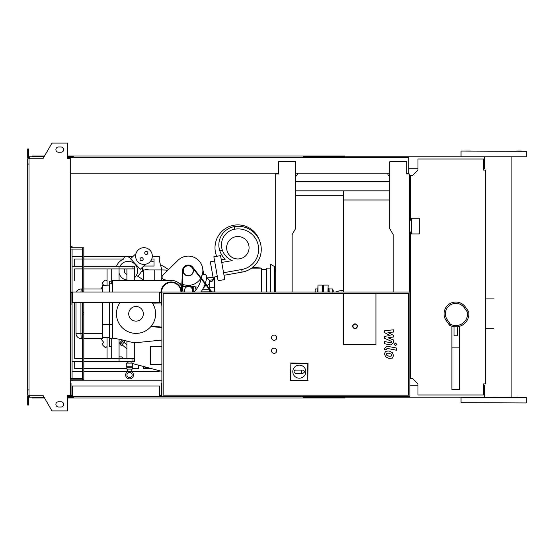 <?xml version="1.0" encoding="UTF-8"?>
<svg xmlns="http://www.w3.org/2000/svg" width="554" height="554" viewBox="0 0 554 554"><rect width="100%" height="100%" fill="white"/><g stroke="black" fill="none" stroke-linecap="round" stroke-linejoin="round"><path stroke-width="0.83" d="M201.815 291.383L201.344 291.383M295.531 190.853L389.774 190.853M295.531 181.324L389.774 181.324M295.531 195.687L343.57 195.687M419.274 233.927L419.274 218.262L411.442 218.262L411.442 233.927L419.274 233.927M343.57 190.853L343.57 199.994L389.774 199.994M343.57 199.994L343.57 292.013M72.602 395.646L71.037 395.646L71.037 383.375L70.254 383.375M159.531 395.646L161.096 395.646L161.096 383.375L161.879 383.375L161.879 396.429L409.87 396.429L409.87 292.013L70.254 292.013M159.531 396.429L159.531 385.986L72.602 385.986L72.602 396.429L161.879 396.429M29.002 164.095L27.7 164.095L27.7 158.749L29.002 158.749L29.002 395.251L42.935 395.251L51.979 410.916L67.643 410.916L67.643 395.646L70.254 395.646L70.254 396.429L72.602 396.429M72.602 292.796L71.037 292.796L71.037 305.06L70.254 305.06M159.531 292.796L161.096 292.796L161.096 305.06L161.879 305.06L161.879 292.013M159.531 292.013L159.531 302.449L72.602 302.449L72.602 292.013M274.126 353.355A2.611 2.611 0 0 1 271.515 350.744A2.611 2.611 0 0 1 274.126 348.134A2.611 2.611 0 0 1 276.737 350.744A2.611 2.611 0 0 1 274.126 353.355M274.126 340.301A2.611 2.611 0 0 1 271.515 337.691A2.611 2.611 0 0 1 274.126 335.08A2.611 2.611 0 0 1 276.737 337.691A2.611 2.611 0 0 1 274.126 340.301M343.307 344.484L343.307 293.578L375.937 293.578L375.937 344.484L343.307 344.484L343.307 293.578L375.937 293.578L375.937 344.484L343.307 344.484M408.568 395.127L163.181 395.127L163.181 293.315L408.568 293.315L408.568 395.127M161.879 383.375L161.879 305.06M292.796 371.665A6.523 6.523 0 0 1 299.319 365.134A6.523 6.523 0 0 1 305.843 371.665A6.523 6.523 0 0 1 299.319 378.188A6.523 6.523 0 0 1 292.796 371.665M302.976 370.1C304.984 371.138 304.984 372.184 302.976 373.23L301.411 373.23L301.411 370.1L302.976 370.1M301.411 373.23L295.663 373.23A1.565 1.565 0 0 1 294.098 371.665A1.565 1.565 0 0 1 295.663 370.1L301.411 370.1M290.85 380.231L290.85 363.292L307.789 363.292L307.789 380.231L290.573 380.508L290.85 363.292M290.573 363.015L307.789 363.292M308.066 363.015L307.789 380.231M308.066 380.508L290.573 380.508M357.399 326.209A2.348 2.348 0 0 0 355.052 323.855A2.348 2.348 0 0 0 352.704 326.209A2.348 2.348 0 0 0 355.052 328.557A2.348 2.348 0 0 0 357.399 326.209A2.348 2.348 0 0 1 355.052 328.557A2.348 2.348 0 0 1 352.704 326.209M410.417 220.222L410.417 175.32L412.765 175.32L417.986 170.099L417.986 159.005L483.51 159.005L483.51 170.099L485.595 170.099L485.595 383.901L483.51 383.901L483.51 394.995L417.986 394.995L417.986 383.901L412.765 378.68L410.417 378.68L410.417 231.967M72.075 247.763L72.075 246.461L70.254 246.461M70.773 249.065L70.773 292.013M70.773 305.06L70.773 378.548M72.075 249.065L72.075 292.013M72.075 292.796L72.075 378.548M72.075 379.85L72.075 380.764M70.254 378.548L82.518 378.548M70.254 247.763L83.827 247.763L83.827 292.013M70.254 379.85L82.518 379.85L82.518 302.449M70.254 249.065L82.518 249.065M82.518 292.013L82.518 247.763M83.827 302.449L83.827 379.85L82.518 379.85M391.131 356.146L391.519 355.19L391.131 354.096L388.998 353.175L386.851 353.265L386.463 354.207L386.851 355.315L388.998 356.236L391.131 356.146M392.412 352.642L388.998 350.98L385.563 351.312L384.483 353.819L385.563 356.769L388.998 358.431L392.412 358.099L393.499 355.571L392.412 352.642M396.622 348.057L387.101 346.208L384.587 348.286L384.587 349.539L386.443 349.899L386.443 349.055L387.239 348.431L396.622 350.253L396.622 348.057M394.143 344.366L395.48 345.703L396.809 344.366L395.48 343.037L394.143 344.366M384.587 332.656L390.113 335.572L384.587 336.34L384.587 338.265L391.539 341.423L391.539 342.109L390.743 342.739L384.58 341.555L384.58 343.75L390.889 344.962L393.402 342.871L393.395 339.955L387.952 337.753L393.395 337.005L393.395 335.288L387.952 332.435L393.395 332.075L393.395 329.81L384.587 330.738L384.587 332.656M126.901 348.847A3.656 3.656 0 0 0 126.672 348.646L122.012 344.733M127.974 363.112L127.974 361.319M131.111 363.112L131.111 361.319M132.808 366.242L126.277 366.242L126.277 363.112L132.808 363.112L132.157 369.116L130.938 371.332L129.989 371.727L128.147 371.332A3.913 3.913 0 0 0 129.546 378.901A3.913 3.913 0 0 0 130.938 371.332M126.277 366.242L126.935 367.808L132.157 367.808M126.935 367.808L126.935 369.116L132.157 369.116M126.935 369.116L128.147 371.332M129.096 371.727L129.989 371.727M129.546 377.599A2.611 2.611 0 0 0 132.157 374.989A2.611 2.611 0 0 0 129.546 372.378A2.611 2.611 0 0 0 126.935 374.989A2.611 2.611 0 0 0 129.546 377.599M126.901 344.747L124.027 342.33M124.698 341.534L121.34 345.53L120.142 344.526L123.494 340.523L124.698 341.534M120.814 343.722L119.809 342.884M122.822 341.326L121.825 340.488M128.182 341.43L128.05 341.389A115.26 115.26 0 0 0 119.068 339.242L122.295 339.927L119.068 343.625M115.149 338.542L112.538 338.148L115.149 338.542C120.19 339.429 120.19 339.429 115.149 338.542L117.725 338.986M206.808 278.191L206.552 278.129A3.913 3.913 0 0 1 209.647 281.958L208.941 284.202L207.078 285.635M205.735 285.878L206.538 285.795M206.552 278.129A3.913 3.913 0 0 1 209.647 281.958A3.913 3.913 0 0 0 206.552 278.129L208.159 278.884M209.62 281.494L212.217 281.19L209.62 281.494L209.246 280.227L209.578 281.21M214.613 261.045L210.333 261.8L213.055 277.229L217.327 276.474M206.573 277.997L213.055 277.229L213.352 279.735L209.246 280.227M211.919 291.882L216.178 292.013M200.991 291.882L211.261 291.882M194.059 292.013A26.107 26.107 0 0 0 201.13 278.828M201.261 278.143A26.107 26.107 0 0 0 201.49 276.626A2.611 2.611 0 0 1 204.384 274.334A2.611 2.611 0 0 1 206.67 277.229A31.329 31.329 0 0 1 205.319 283.371L205.319 283.364M201.434 277.035A14.619 14.619 0 0 1 201.019 277.838M200.742 278.323A14.619 14.619 0 0 1 184.593 284.888L182.363 284.313M181.851 284.181L179.247 283.51M178 260.304L167.516 270.594A7.057 7.057 0 0 0 165.431 270.033L161.775 269.95L161.775 280.393L167.169 280.393L164.019 279.583A2.611 2.611 0 0 1 162.841 275.193L178 260.304A14.619 14.619 0 0 1 202.189 275.13M181.726 286.771A11.745 11.745 0 0 0 171.276 280.393L112.538 280.393L112.538 292.013M134.054 266.294L134.054 268.905L132.995 268.905L132.995 266.294L134.726 266.294L134.726 280.393M83.827 266.294L119.068 266.294L119.068 268.905L132.995 268.905M119.068 280.393L119.068 268.905L83.827 268.905M82.518 268.905L74.686 268.905L74.686 280.788M82.518 358.708L74.686 358.708L74.686 302.449L74.686 346.832M83.827 361.319L119.068 361.319L119.068 358.708L83.827 358.708M119.068 339.242L119.068 358.708L134.054 358.708L134.054 361.319L132.995 361.319L132.995 358.708M134.726 342.49L134.726 361.319L134.054 361.319M130.813 342.047C135.855 342.677 135.855 342.677 130.813 342.047C135.855 342.677 135.855 342.677 130.813 342.047L128.203 341.437L130.813 342.047M109.408 302.449L109.408 324.249L112.538 324.249L112.552 338.148M113.695 338.314L114.893 338.501M161.775 269.95L143.534 269.95L143.534 280.393M119.068 361.319L132.995 361.319M72.075 361.319L82.518 361.319M119.068 266.294L132.995 266.294M111.506 338.605L112.538 337.933M112.538 284.465L111.506 283.786M111.236 283.786L109.408 283.786L109.408 281.176L111.236 281.176M161.879 340.059L138.922 342.379A28.718 28.718 0 0 1 128.203 341.437A115.26 115.26 0 0 0 128.064 341.396M112.538 338.148A115.26 115.26 0 0 1 128.203 341.437M183.021 292.013A11.745 11.745 0 0 0 182.197 287.817M112.538 324.249L112.538 302.449M152.44 303.121L161.096 302.996M181.996 292.013L183.028 270.484M192.37 267.534L211.358 292.013M161.879 327.144L151.36 325.994M161.879 327.67L150.965 326.472M161.096 292.013A10.18 10.18 0 0 1 171.276 281.958A10.18 10.18 0 0 1 181.456 292.013L182.508 270.463A5.741 5.741 0 0 1 192.778 267.215L212.023 292.013M152.094 302.609L161.096 302.47M180.936 292.013A9.66 9.66 0 0 0 171.276 282.485A9.66 9.66 0 0 0 161.616 292.013M205.118 283.967A31.329 31.329 0 0 1 200.894 292.013M185.701 285.13L197.792 287.27M203.727 274.341L202.639 268.191M203.56 287.637A3.393 3.393 0 0 0 205.479 284.431M183.021 270.733A5.221 5.221 0 0 0 188.242 275.954A5.221 5.221 0 0 0 193.464 270.733A5.221 5.221 0 0 0 188.242 265.511A5.221 5.221 0 0 0 183.021 270.733M187.771 275.802A5.09 5.09 0 0 1 183.173 270.262A5.09 5.09 0 0 1 188.72 265.664A5.09 5.09 0 0 1 193.311 271.211A5.09 5.09 0 0 1 187.771 275.802M188.706 265.795A4.958 4.958 0 0 1 193.18 271.197A4.958 4.958 0 0 1 187.785 275.67A4.958 4.958 0 0 1 183.305 270.276A4.958 4.958 0 0 1 188.706 265.795M120.086 302.449A19.577 19.577 0 0 0 136.035 333.383A19.577 19.577 0 0 0 151.983 302.449M128.722 313.806A7.306 7.306 0 0 0 136.035 321.119A7.306 7.306 0 0 0 143.341 313.806A7.306 7.306 0 0 0 136.035 306.501A7.306 7.306 0 0 0 128.722 313.806M136.36 275.4A3.656 3.656 0 0 1 136.492 275.476L143.534 279.915M119.92 266.294A9.397 9.397 0 0 1 136.914 267.215A9.397 9.397 0 0 1 134.726 277.499M126.901 280.04A9.397 9.397 0 0 1 119.068 272.935M126.901 274.424A3.913 3.913 0 0 1 124.74 268.905M116.485 266.294A12.527 12.527 0 0 1 123.694 259.043A2.874 2.874 0 0 1 128.299 256.807L130.682 258.607M142.212 267.485A2.874 2.874 0 0 1 142.129 270.83L137.939 276.391M82.518 368.625L74.686 368.625L74.686 361.319M74.686 358.708L74.686 352.309M74.686 275.303L74.686 268.905M74.686 266.294L74.686 258.988L82.518 258.988M138.382 365.107L138.382 368.625L132.157 368.625M126.935 368.625L83.827 368.625M72.075 256.377L82.518 256.377M83.827 256.377L125.661 256.377M127.475 256.377L133.071 256.377M152.302 256.377L159.268 256.377L159.268 260.29L161.858 269.95M151.519 368.625L143.604 368.625L143.604 366.506M72.075 371.235L82.518 371.235M83.827 371.235L128.099 371.235M130.986 371.235L159.268 371.235L159.268 370.702M123.701 258.988L83.827 258.988M143.77 266.038L154.047 266.038L154.047 258.988L151.775 258.988M145.737 264.21L140.3 269.272L130.509 258.773L135.938 253.697M143.957 247.693A8.352 8.352 0 0 1 152.308 256.045A8.352 8.352 0 0 1 143.957 264.403A8.352 8.352 0 0 1 135.598 256.045A8.352 8.352 0 0 1 143.957 247.693M141.595 257.61A1.565 1.565 0 0 1 143.161 259.175A1.565 1.565 0 0 1 141.595 260.74A1.565 1.565 0 0 1 140.03 259.175A1.565 1.565 0 0 1 141.595 257.61M146.311 251.357A1.565 1.565 0 0 1 147.876 252.922A1.565 1.565 0 0 1 146.311 254.487A1.565 1.565 0 0 1 144.746 252.922A1.565 1.565 0 0 1 146.311 251.357M103.626 285.095L102.809 284.271A1.302 1.302 0 0 1 102.809 282.429L104.658 280.58A1.302 1.302 0 0 1 106.5 280.58L107.06 281.141M100.814 289.008A43.074 43.074 0 0 1 102.358 286.951M107.06 346.479L106.5 347.033A1.302 1.302 0 0 1 104.658 347.033L102.809 345.19A1.302 1.302 0 0 1 102.809 343.341L103.785 342.365A43.074 43.074 0 0 1 100.814 338.605M192.875 286.397L182.266 286.397M196.033 289.79L195.264 286.82M192.418 292.013L192.418 286.397L192.418 292.013M193.727 286.55L193.727 292.013M161.879 346.437L150.39 346.437L150.39 364.712L161.879 364.712M123.085 358.708L121.811 356.88L119.068 356.88M127.974 362.316L124.913 361.319M161.879 371.402L132.808 363.611M184.586 292.013L184.586 290.317A3.913 3.913 0 0 1 188.505 286.397A3.913 3.913 0 0 1 192.418 290.317M145.127 269.95A1.302 1.302 0 0 1 146.595 269.341L148.867 269.95M141.9 271.135A43.074 43.074 0 0 1 143.534 271.391M109.408 283.786L109.408 292.013M109.408 337.303L102.358 337.303L102.622 324.249L109.408 324.249L109.408 338.605L111.236 338.605M109.408 338.605L109.408 346.437L111.236 346.437M102.358 334.962L102.358 337.303M102.622 334.948L102.622 302.449M102.358 302.449L102.358 324.249M102.622 292.013L102.358 285.352L102.358 292.013L102.358 285.352L109.408 285.095M83.827 289.008L102.358 289.008L102.358 292.013M82.518 289.008L81.216 289.008L80.967 292.013M76.487 292.013A5.221 5.221 0 0 1 81.216 289.008A5.221 5.221 0 0 0 76.487 292.013M75.995 302.449L75.995 333.383A5.221 5.221 0 0 0 81.216 338.605L82.518 338.605M82.518 333.383L80.939 333.383L81.216 338.605A5.221 5.221 0 0 1 75.995 333.383L80.939 333.383L80.939 302.449M83.827 338.605L102.358 338.605M72.075 266.294L82.518 266.294M251.62 268.122L261.336 268.122L261.336 292.013M214.35 277L214.35 291.882M252.825 267.201L261.336 268.122M261.336 282.339L261.336 280.019M270.477 268.122L266.557 268.122L266.557 292.013M274.389 292.013L274.389 266.467L270.477 264.21L270.477 292.013M237.846 224.896A22.839 22.839 0 0 0 216.669 256.308A22.839 22.839 0 0 1 237.846 224.896A22.839 22.839 0 0 1 259.584 240.734A22.839 22.839 0 0 0 237.846 224.896M224.017 275.29L242.14 272.097A23.067 23.067 0 0 0 260.906 245.36A23.067 23.067 0 0 0 234.127 226.662A18.545 18.545 0 0 0 219.848 250.914A20.055 20.055 0 0 0 225.236 259.175L221.295 259.868L225.236 259.175M234.127 226.662L234.584 229.231A20.456 20.456 0 0 1 258.337 245.817A20.456 20.456 0 0 1 241.689 269.528L242.14 272.097M221.745 262.437L232.258 260.588C223.304 258.926 223.304 258.926 232.258 260.588A17.444 17.444 0 0 1 222.32 250.069A15.934 15.934 0 0 1 234.584 229.231M237.846 236.516A11.225 11.225 0 0 1 249.065 247.742A11.225 11.225 0 0 1 237.846 258.967A11.225 11.225 0 0 1 226.621 247.742A11.225 11.225 0 0 1 237.846 236.516M224.765 279.535L220.547 255.629L213.865 256.807L218.075 280.712L224.765 279.535M150.695 260.982A54.818 54.818 0 0 1 154.047 262.028M160.459 264.729A54.818 54.818 0 0 1 168.499 269.632M182.356 284.493A54.818 54.818 0 0 1 183.512 286.397M147.219 367.475A54.818 54.818 0 0 1 143.604 368.105M138.382 368.576A54.818 54.818 0 0 1 136.035 368.625M317.982 292.013L317.982 285.095L317.726 292.013M322.421 292.013L322.421 285.352L322.421 292.013M332.532 292.103L332.809 290.538L332.809 292.013M332.809 290.538L332.532 288.966L332.809 290.538M328.951 288.966L329.228 292.103M329.228 288.966L332.532 288.966M328.951 292.013L328.951 288.184L328.162 288.184L328.162 292.013L328.162 288.184M333.127 292.013L332.809 290.012M315.392 292.103L315.115 290.538L315.115 292.013M315.115 290.538L315.392 288.966L315.115 290.538M333.127 290.012L333.383 292.013M315.392 288.966L317.726 288.966M323.73 292.013L323.73 285.095L323.467 292.013M457.646 326.86L457.646 335.772L453.989 335.772L453.989 326.86L457.646 326.728M451.905 326.258L451.905 389.51L459.73 389.51L459.73 326.258M451.905 347.884L459.73 347.884M468.705 311.729L465.443 307.068A11.745 11.745 0 0 0 444.073 313.806A11.745 11.745 0 0 0 446.192 320.544L449.46 325.205A13.054 13.054 0 0 0 468.705 311.729L467.458 312.227A11.745 11.745 0 0 1 450.354 324.208L447.265 319.797A10.443 10.443 0 0 1 449.827 305.254A10.443 10.443 0 0 1 464.37 307.816L467.458 312.227M449.46 325.205L450.354 324.208M455.817 302.062A11.745 11.745 0 0 0 446.192 320.544L447.265 319.797M518.994 397.211L516.647 397.211M521.342 151.048L516.647 151.048M470.692 151.048L465.997 151.048M346.181 157.571L346.181 156.789L521.342 156.789M493.669 156.789L502.499 156.789M461.302 151.048L526.3 151.304L461.302 151.048M526.037 156.789L461.302 156.789M516.647 156.789L506.508 156.789M461.039 402.696L526.037 402.952L461.039 402.696L461.039 397.474L526.3 397.474L484.549 397.211L484.549 385.203L483.51 385.203M346.181 156.789L303.89 156.789L303.89 157.571M344.609 157.571L344.609 156.006L305.455 156.006L305.455 157.571M309.305 156.789L309.305 157.571M73.647 156.789L68.945 156.789L68.945 158.354M309.728 156.006L309.728 156.789M305.455 156.006L303.363 156.006L303.363 157.571M303.363 156.006L73.647 156.006L73.647 157.571M73.647 156.006L71.556 156.006L71.556 156.789M71.556 156.006L67.643 156.006M44.514 156.006L32.402 156.006L32.402 156.789M484.549 156.789L484.549 168.797L483.51 168.797M417.986 168.797L408.831 168.797M303.363 156.789L303.89 156.789M346.181 396.429L346.181 397.211L303.89 397.211L303.89 396.429M344.609 396.429L344.609 397.994L305.455 397.994L305.455 396.429M309.305 397.211L309.305 396.429M73.647 397.211L67.643 397.211M309.728 397.994L309.728 397.211M305.455 397.994L303.363 397.994L303.363 396.429M303.363 397.994L73.647 397.994L73.647 396.429M73.647 397.994L71.556 397.994L71.556 397.211M71.556 397.994L67.643 397.994M44.514 397.994L32.402 397.994L32.402 397.211M417.986 385.203L409.87 385.203M303.363 397.211L303.89 397.211M346.181 397.211L484.549 397.211M58.502 146.997A2.611 2.611 0 0 0 55.892 149.608A2.611 2.611 0 0 0 58.502 152.218A2.611 2.611 0 0 1 55.892 149.608A2.611 2.611 0 0 1 58.502 146.997L61.113 146.997A2.611 2.611 0 0 1 63.724 149.608A2.611 2.611 0 0 1 61.113 152.218A2.611 2.611 0 0 0 63.724 149.608A2.611 2.611 0 0 0 61.113 146.997M58.502 407.003A2.611 2.611 0 0 1 55.892 404.392A2.611 2.611 0 0 1 58.502 401.782A2.611 2.611 0 0 0 55.892 404.392A2.611 2.611 0 0 0 58.502 407.003L61.113 407.003A2.611 2.611 0 0 0 63.724 404.392A2.611 2.611 0 0 0 61.113 401.782A2.611 2.611 0 0 1 63.724 404.392A2.611 2.611 0 0 1 61.113 407.003M68.163 395.646L68.163 396.429L67.643 396.429M68.945 397.211L68.945 395.646M297.359 173.236L297.359 174.801L295.531 176.629M276.481 174.018L278.565 174.018L278.565 173.236L70.254 173.236M292.138 292.013L292.138 234.584L295.531 228.705L295.531 161.747L278.565 161.747L278.565 174.018L275.698 174.018L275.698 292.013M295.531 173.236L389.774 173.236M393.167 292.013L393.167 234.584L389.774 228.705L389.774 161.747L406.74 161.747L406.74 174.018L409.614 174.018L406.74 174.018L406.74 173.236L408.831 173.236L408.831 157.571L68.945 157.571M70.254 380.764L161.879 380.764M68.945 396.429L70.254 396.429M409.614 174.018L409.614 292.013M387.945 173.236L387.945 174.801L389.774 176.629M70.254 395.646L70.254 158.354L67.643 158.354L67.643 143.084L51.979 143.084L42.935 158.749L29.002 158.749M68.163 158.354L68.163 157.571L67.643 157.571M29.265 157.571L27.7 157.571L27.7 152.869L28.483 152.869L28.483 156.789L44.064 156.789M44.064 397.211L29.265 397.211L29.265 395.251M29.265 396.429L27.7 396.429L27.7 401.131L28.483 401.131L28.483 397.211L29.265 397.211M27.7 401.131L27.7 405.043L28.483 405.043L28.483 401.131M68.945 156.789L67.643 156.789M27.7 152.869L27.7 148.957L28.483 148.957L28.483 152.869M29.265 156.789L29.265 158.749M27.7 164.095L27.7 389.905L29.002 389.905M27.7 389.905L27.7 395.251L29.002 395.251M61.113 401.782L58.502 401.782M61.113 152.218L58.502 152.218M209.911 291.882L209.911 290.144M209.911 289.292L209.647 287.962M209.911 287.706L214.086 287.706L214.086 291.882M352.967 326.209A2.091 2.091 0 0 1 355.052 324.118A2.091 2.091 0 0 1 357.143 326.209A2.091 2.091 0 0 1 355.052 328.293A2.091 2.091 0 0 1 352.967 326.209M83.827 314.894L82.518 314.894M83.827 312.726L82.518 312.726M130.869 371.388L128.216 371.388M202.369 289.79L209.641 289.79M154.76 280.393L154.76 269.95M102.358 333.383L83.827 333.383M241.689 269.528L223.56 272.72M219.848 250.914L222.32 250.069M317.982 285.095L322.158 285.095L322.158 292.013M328.162 285.352L327.906 292.013M464.37 307.816L465.443 307.068A11.745 11.745 0 0 0 444.073 313.806A11.745 11.745 0 0 0 446.192 320.544M409.614 231.967L411.442 231.967M409.614 220.222L411.442 220.222M409.87 360.183L410.417 360.183M410.417 356.264L409.87 356.264M209.647 288.953L209.647 281.958L209.647 288.953M209.647 289.804L209.647 291.882M213.352 279.735L212.217 281.19M201.815 290.67L201.815 291.882M107.06 268.905L107.06 285.095M107.06 337.303L107.06 358.708M126.901 341.07L126.901 358.708M126.901 268.905L126.901 280.393M111.236 338.536L111.236 358.708M111.236 268.905L111.236 283.856M261.336 269.431L266.557 269.431M275.22 292.013A33.815 33.815 0 0 0 275.698 290.483M275.698 271.876A33.815 33.815 0 0 0 274.389 268.15M323.467 290.012L322.421 290.012M327.906 285.095L323.73 285.095M343.57 290.331A23.497 23.497 0 0 0 335.717 292.013M410.417 298.89L409.87 298.89M410.417 328.73L409.87 328.73M493.669 298.89L485.595 298.89M493.669 328.73L485.595 328.73M461.039 156.526L461.039 151.304M526.3 402.696L526.3 397.474M526.3 156.526L526.3 151.304M511.903 397.211L511.903 156.789"/></g></svg>
